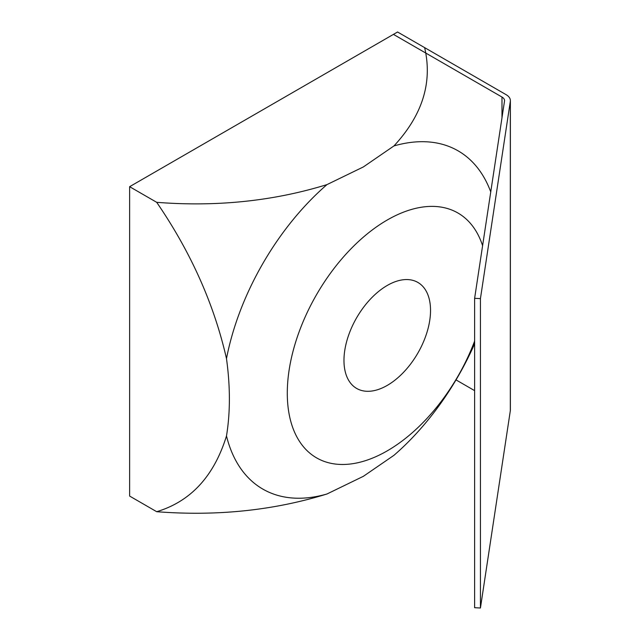 <?xml version="1.0" encoding="UTF-8"?>
<svg xmlns="http://www.w3.org/2000/svg" width="640" height="640" viewBox="0 0 640 640"><rect width="100%" height="100%" fill="white"/><g stroke="black" fill="none" stroke-linecap="round" stroke-linejoin="round"><path stroke-width="0.96" d="M474.624 341.064A141.368 81.616 -60 0 1 387.248 450.856A141.368 81.616 -60 0 1 287.288 393.144A141.368 81.616 -60 0 1 387.248 220.008A141.368 81.616 -60 0 1 482.592 245.712M129.624 186.688L397.56 32L506.112 94.672A14.576 8.416 180 0 1 510.376 100.624A14.576 8.416 180 0 1 510.32 101.352L480.432 298.616L474.624 298.32L504.512 101.064A8.744 5.048 180 0 0 504.544 100.624A8.744 5.048 180 0 0 501.984 97.048L393.432 34.376L397.56 32L424.632 47.632C432.704 82.408 422.472 115.176 393.944 145.936L363.352 166.944L326.968 184.608C273.472 201.112 216.712 207.016 156.696 202.32L129.624 186.688L129.624 496.072L156.696 511.704C216.936 516.368 273.696 510.464 326.968 493.992A195.288 112.752 -60 0 1 226.488 435.976C214.032 476.176 190.768 501.424 156.696 511.704M156.696 202.32C190.856 252.16 214.12 304.264 226.488 358.64A195.288 112.752 -60 0 1 326.968 184.608M226.488 358.64C230.344 386.616 230.344 412.392 226.488 435.976M326.968 493.992L363.352 476.328L393.944 455.32A195.288 112.752 -60 0 0 474.624 343.76M387.248 285.456A61.208 35.336 120 0 0 347.264 339.392A61.208 35.336 120 0 0 356.648 388.44A61.208 35.336 120 0 0 387.248 385.408A61.208 35.336 120 0 0 427.24 331.472A61.208 35.336 120 0 0 417.856 282.424A61.208 35.336 120 0 0 387.248 285.456M393.944 145.936A195.288 112.752 -60 0 1 490.744 191.912M510.376 100.624L510.376 410.008A14.576 8.416 180 0 1 510.32 410.736L480.432 608L474.624 607.704L474.624 298.32M456.016 379.896L474.624 390.64M480.432 298.616L480.432 608M510.32 101.352L510.32 410.736M501.984 97.048L501.984 117.744"/></g></svg>
